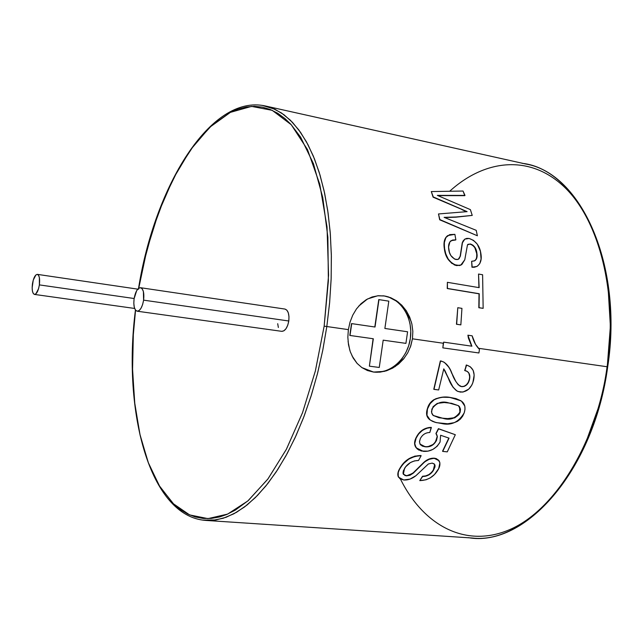 <?xml version="1.0" encoding="UTF-8"?>
<svg xmlns="http://www.w3.org/2000/svg" width="643" height="643" viewBox="0 0 643 643"><rect width="100%" height="100%" fill="white"/><g stroke="black" fill="none" stroke-linecap="round" stroke-linejoin="round"><path stroke-width="0.96" d="M284.953 309.058L286.882 310.183L288.313 312.844L288.98 316.645L288.787 320.994L287.751 325.213L286.039 328.661L283.909 330.807L281.755 331.338C285.138 331.137 287.477 327.689 288.787 320.994L143.606 300.152C142.288 307.225 140.15 310.907 137.176 311.204C134.379 310.071 133.35 305.923 134.09 298.762C135.4 291.697 137.546 288.008 140.544 287.71C143.317 288.836 144.345 292.983 143.606 300.152L288.787 320.994C289.422 314.186 288.144 310.207 284.953 309.066L140.544 287.71M143.606 300.152L143.397 291.601L142.207 288.844L140.512 287.71L138.558 288.361L136.662 290.7L134.09 298.762L133.808 303.279L134.283 307.225L135.44 310.006L137.128 311.196L139.081 310.593L140.994 308.286L142.593 304.621L143.606 300.152M277.704 323.702L278.355 327.472M134.13 298.513L39.376 284.897C38.291 290.949 36.651 294.124 34.473 294.422C32.447 293.505 31.772 289.993 32.439 283.885C33.516 277.848 35.156 274.674 37.35 274.368C39.368 275.268 40.043 278.781 39.376 284.897L134.13 298.513M39.376 284.897L38.556 288.723L35.879 293.867L34.441 294.414L33.235 293.441L32.431 291.094L32.15 287.743L33.251 280.107L35.895 274.955L37.334 274.36L38.556 275.3L39.376 277.631L39.376 284.897M351.512 323.59L349.808 335.445L351.512 323.59L375.022 327.022L378.968 299.614L388.814 301.157L384.876 328.46L407.59 331.78L405.918 343.37L383.188 340.163L379.257 367.458L369.379 366.172L373.326 338.765L349.808 335.445L351.512 323.59M373.117 338.74L369.379 366.172L373.117 338.74M378.767 299.59L374.813 326.99L378.767 299.59M351.721 323.622L375.022 327.022L378.968 299.614L388.814 301.157L384.876 328.46L407.59 331.78L405.918 343.37L383.188 340.163L379.257 367.458L369.379 366.172L373.326 338.765L350.009 335.469L351.721 323.622M382.947 295.78L384.217 295.949C401.32 298.553 413.353 318.478 410.338 338.515C407.574 358.585 390.397 374.314 373.253 372.008L379.603 372.08L385.88 370.698L391.86 367.917L397.318 363.858L402.052 358.665L405.886 352.557L408.683 345.757L410.338 338.515L410.797 331.097L410.033 323.783L408.08 316.846L405.002 310.545L400.919 305.112L395.967 300.763L390.325 297.661L384.217 295.949M358.633 306.189L367.45 298.995L377.634 295.788L384.554 295.981L390.751 297.717L396.562 300.828L401.811 305.216L406.231 310.682L409.639 317.023L411.89 324.016L412.838 331.354L412.452 338.821L410.724 346.063L407.726 352.862L403.603 358.939L398.547 364.059L392.744 368.069L386.499 370.794L380.005 372.152L373.583 372.072L361.888 367.603L357.082 363.383L351.986 355.804M349.792 350.234L348.064 341.481M404.15 358.264L395.156 366.598L384.562 371.349L373.583 372.072L367.458 370.537L361.888 367.603L357.082 363.383L353.176 358.03L350.274 351.713L348.49 344.712L347.839 337.229L348.361 329.626L326.821 326.531L322.818 350.017L317.642 372.98L311.381 395.107L304.139 416.093L296.021 435.657L287.164 453.564L277.696 469.599L267.761 483.6L257.489 495.431L247.041 505.02L236.528 512.302L226.087 517.285L215.839 519.97L202.73 520.099L212.801 520.34L223.209 518.258L233.851 513.797L244.597 506.917L255.319 497.626L265.872 485.963L276.112 472.018L285.878 455.911L295.033 437.827L303.416 417.974L310.907 396.61L317.369 374.033L322.706 350.556L326.821 326.531L324.152 326.146L315.351 371.035L302.475 412.846L286.296 449.465L267.753 479.212L247.86 500.937L227.63 514.095L207.954 518.628L189.621 514.914L173.248 503.646L159.295 485.73L148.091 462.172L139.836 434.033L134.636 402.381L132.514 368.246M522.14 163.314C578.354 169.181 623.316 262.561 607.096 366.751C622.882 265.133 580.484 172.951 525.829 164.029C580.926 173.023 623.493 265.398 607.691 366.84L607.096 366.751L607.691 366.84C594.188 468.45 527.453 544.854 472.123 538.006C527.003 544.798 593.529 468.538 607.096 366.751L478.328 348.273L607.096 366.751C593.216 471.158 523.86 547.852 468.337 537.652M443.316 343.249L412.452 338.821L443.316 343.249L443.694 342.14L442.842 347.863L478.914 352.975L479.469 349.342C475.965 345.926 473.521 341.417 472.139 335.823L467.903 335.196L471.882 346.199L443.694 342.14L442.842 347.863L443.316 343.249M456.868 390.912L452.833 387.014L448.597 378.381C450.534 384.072 453.419 388.324 457.269 391.137L460.364 392.109C467.059 392.077 471.456 388.131 473.561 380.286C475.273 372.209 472.943 367.145 466.585 365.103L464.881 370.593L466.263 364.999L466.922 365.2M467.148 371.405L466.167 370.898C469.366 372.377 470.467 375.295 469.478 379.635L469.623 376.372L468.932 373.454M459.858 386.033L461.561 386.572L464.085 386.274L466.448 384.755L468.241 382.376L469.269 379.539C470.322 375.094 469.302 372.225 466.207 370.931L465.741 370.77M444.924 362.901L448.476 366.84M460.099 386.17L461.561 386.572C465.387 386.628 467.951 384.289 469.269 379.539L469.478 379.635C468.241 384.257 465.669 386.612 461.77 386.676L460.139 386.178C456.683 383.445 453.966 379.217 451.973 373.487C450.221 368.359 447.472 364.525 443.702 362.001L443.493 361.937C447.295 364.509 450.052 368.326 451.764 373.406M441.789 361.181L440.568 360.964L433.977 389.385L440.359 360.9L443.493 361.937M445.085 370.923L443.758 368.986L448.388 378.293L445.085 370.923M426.783 415.137L426.976 410.146L428.511 405.894L431.799 401.345L435.946 398.66L442.103 397.221L450.028 397.414L456 398.588L460.878 400.766M428.921 427.515L431.373 427.555C424.493 427.9 419.397 431.445 416.101 438.18C414.333 442.062 414.357 445.269 416.182 447.817L423.319 451.346C430.44 451.812 436.018 448.726 440.061 442.087L440.624 435.263L449.055 438.14L442.722 451.402L447.271 451.86L455.316 434.724L438.59 428.857L436.099 433.671L437.361 436.677L436.517 440.367C433.985 445.133 430.247 447.279 425.304 446.813L419.992 444.064L419.485 441.564L420.297 438.655C422.379 434.66 425.545 432.602 429.813 432.498L431.204 427.37C424.316 427.635 419.228 431.172 415.941 437.979L418.456 433.776L422.194 430.239L428.921 427.515M414.976 440.664L415.941 437.979C414.124 441.797 414.148 444.996 416.029 447.592L414.622 443.26L414.976 440.664M442.561 451.185L448.83 438.06L442.561 451.185M436.444 434.154L435.93 433.478L438.422 428.664L455.316 434.724L447.271 451.86L442.722 451.402L449.055 438.14L440.624 435.263L440.061 442.087L437.144 446.274L432.827 449.425L427.973 451.145L421.382 451.032L417.275 449.015L415.145 445.832L414.783 443.477L416.101 438.18L418.625 433.977L422.363 430.432L426.848 428.206L431.373 427.555L429.813 432.498C425.545 432.602 422.379 434.66 420.297 438.655L419.469 441.813L420.241 444.458L422.387 446.113L425.304 446.813L428.342 446.515L433.012 444.522M435.504 441.741L437.192 436.476M422.226 445.896L425.304 446.813C430.247 447.279 433.985 445.133 436.517 440.367L437.361 436.677L435.93 433.478L438.422 428.664L455.316 434.724L438.422 428.664L435.93 433.478L437.007 435.142M420.192 444.385L421.977 445.784M398.242 476.704L398.202 471.954L398.981 469.961L403.691 463.097L408.747 458.789L414.92 456.104L421.125 455.758C411.914 456.024 404.953 460.163 400.243 468.184C397.993 471.657 397.398 474.655 398.467 477.178L403.748 479.983C407.911 480.257 411.97 478.834 415.908 475.716L428.367 463.973L432.192 463.105L434.628 464.359L434.99 466.947L433.43 470.33C431.003 474.309 427.402 476.375 422.628 476.527L419.775 480.61C427.579 480.369 433.527 477.01 437.618 470.531C440.069 466.826 440.551 463.555 439.065 460.734L434.499 458.427C430.842 458.266 427.346 459.641 424.018 462.558L413.32 473.135L406.352 475.876L403.338 474.261L404.551 468.377C407.807 463.29 412.46 460.653 418.521 460.476L421.125 455.758L418.521 460.476L414.518 460.886L410.451 462.534L405.653 466.794L403.322 470.869L402.992 473.208L405.026 475.595L408 475.539M434.7 464.463L433.294 470.073C430.914 474.124 427.322 476.19 422.499 476.262L419.775 480.61L422.499 476.262L425.666 475.9L428.857 474.606L431.437 472.501L433.294 470.073L434.965 465.54L434.668 464.407M409.88 474.992L413.192 472.87L423.882 462.317L428.953 459.094L434.355 458.186L436.404 458.644L439.185 460.91M403.177 473.923L406.352 475.876L410.009 475.257L413.32 473.135L423.882 462.317L429.098 459.335L434.355 458.186L438.188 459.817L439.908 462.815L438.695 468.594L434.499 474.494L430.215 477.91L426.044 479.782L419.775 480.61L422.628 476.527L425.795 476.166L428.994 474.872L433.43 470.33L435.11 465.789L434.298 463.965L432.192 463.105L428.367 463.973L415.908 475.716L410.033 479.083L403.748 479.983L399.858 478.689L398.009 475.916L398.33 472.227L400.107 467.927L403.828 463.346L408.892 459.03L415.065 456.345L420.972 455.525C411.729 455.75 404.777 459.89 400.107 467.927C397.945 471.295 397.318 474.196 398.21 476.624M400.436 479.051C423.415 525.492 465.87 548.953 510.413 529.302C554.796 509.811 596.19 443.855 607.257 366.775C617.915 293.087 599.244 220.726 564.867 187.515C530.354 154.167 485.127 159.022 449.73 191.212M598.794 406.553L585.46 443.501M608.045 286.987L610.384 326.226L607.257 366.775M468.409 338.13L467.903 335.196L471.665 346.167L468.409 338.13M138.526 289.254L146.925 249.733L158.62 212.399L173.297 178.609L190.537 149.755L209.803 127.218L230.419 112.356L251.55 106.392L272.214 110.331L291.263 124.742L307.507 149.618L319.764 184.211L327.022 226.891L328.573 275.236L324.152 326.146L326.821 326.531L329.658 302.298L331.169 278.242L331.346 254.716L330.189 232.067L327.737 210.615L324.056 190.641L319.225 172.396L313.334 156.088L306.486 141.894L298.81 129.926L290.427 120.273L281.465 112.967L272.053 108.024L262.32 105.412L274.834 109.222L283.925 114.703L292.549 122.435L300.594 132.41L307.933 144.579L314.459 158.861L320.053 175.129L324.627 193.221L328.075 212.946L330.341 234.052L331.37 256.276L331.129 279.311L329.61 302.845L326.821 326.531L348.361 329.626L350.017 322.167L352.75 315.166L356.447 308.953L361.02 303.705L366.277 299.67L372.104 296.97L378.269 295.732L384.554 295.981M456.458 324.249L457.784 307.708L456.675 324.241L460.846 324.876L456.458 324.249L457.784 307.708L456.675 324.241L460.846 324.876L456.458 324.249M447.239 288.53L447.391 282.317L447.464 288.466L479.244 293.73L479.059 307.692L483.15 308.343L478.834 307.732L479.019 293.803L447.239 288.53L447.391 282.317L447.464 288.466L479.244 293.73L478.834 307.732L483.15 308.343L478.834 307.732L479.019 293.803L447.239 288.53M478.922 287.622L478.537 274.047L479.148 287.654L447.391 282.317L479.148 287.654L478.537 274.047L478.922 287.622M451.916 263.477L448.067 259.314L444.811 251.381L444.152 242.612L445.736 237.58M461.851 264.458L460.645 265.205L456.546 265.583L454.191 264.844M461.055 264.948L459.311 265.591M474.791 260.72L476.045 259.418L476.817 256.645L476.68 253.487L474.831 247.7L472.734 245.345L470.162 244.147L467.887 244.436L470.379 243.986C474.277 245.385 476.447 248.503 476.905 253.342C477.54 256.854 476.801 259.33 474.687 260.777L471.64 261.291L472.187 267.118L476.696 266.532C480.514 264.064 481.928 259.836 480.924 253.856C479.855 245.98 475.908 240.836 469.093 238.449L464.849 239.116L462.446 242.765L460.396 256.027L458.29 259.29L456.016 259.547C451.659 257.787 449.216 254.29 448.701 249.058C448.179 245.232 448.983 242.427 451.113 240.659L455.646 239.992L452.254 240.233M471.962 267.239L471.64 261.291L471.962 267.239L474.245 267.271L476.961 266.403L471.962 267.239M464.471 239.397L462.229 242.925L463.145 240.868M458.724 258.976L460.179 256.163L462.229 242.925L460.774 252.675M459.038 258.751L460.396 256.027L458.941 258.848L457.615 259.539L454.569 259.073L450.864 255.576L449.417 252.353L448.565 247.025L449.899 241.848L452.463 240.064L455.863 239.831L454.89 234.349L455.863 239.831L451.113 240.659M433.093 197.176L431.292 191.566L433.286 196.935L467.115 211.643L438.486 213.95L439.884 219.601L477.387 235.772L439.683 219.793L438.486 213.95L439.683 219.793L477.387 235.772L476.198 230.323L444.112 217.358L456.12 216.98L472.235 215.405L455.911 217.181L444.618 217.559L455.911 217.181L472.235 215.405L470.387 209.626L437.328 195.376L464.801 195.657L437.891 195.617L464.801 195.657L463.032 191.035L464.985 195.408L437.328 195.376L470.387 209.626L472.235 215.405L456.12 216.98L444.112 217.358L476.198 230.323L477.387 235.772L439.884 219.601L438.486 213.95L467.115 211.643L433.093 197.176L431.292 191.566L433.286 196.935L462.132 209.449L433.093 197.176M466.529 211.692L461.939 209.666L466.529 211.692M135.552 310.151L133.318 334.802L132.554 370.199L134.829 404.093L140.158 435.472L148.525 463.306L159.802 486.558L173.795 504.176L180.554 509.746L187.708 514.022L195.247 516.948L203.092 518.435L211.234 518.451L219.584 516.948L226.674 514.504L235.298 510.124L248.262 500.592L268.059 478.794L286.505 449.071L302.588 412.533L315.391 370.858L324.152 326.146L328.38 280.774L327.866 237.154L322.754 197.514L313.462 163.732L300.627 137.168L290.885 124.316L285.05 118.658L277.744 113.281L270.156 109.455L262.344 107.14L254.395 106.328L246.341 106.979L238.272 109.029L230.226 112.453L211.828 125.345L194.451 144.426L178.577 168.739L164.608 197.313L152.865 229.165L143.606 263.333L138.687 288.265M412.452 338.821L410.338 347.172M388.316 296.849L398.363 302.138L406.424 310.979L411.44 322.223M463.032 191.035L431.292 191.566L463.032 191.035M475.233 260.439L476.559 258.237L476.905 253.342L477.034 256.509L476.262 259.282L474.301 260.945L471.64 261.291L472.187 267.118L474.92 267.086L477.363 266.178L479.766 263.662L481.077 259.057L480.458 251.373L477.267 244.131L473.497 240.369L469.093 238.449L466.754 238.384L464.785 239.164L463.354 240.707L462.446 242.765L460.235 255.93M456.546 265.583C449.385 262.874 445.318 257.248 444.353 248.696L444.57 248.552C445.551 257.128 449.618 262.762 456.763 265.463L460.838 265.045L464.776 259.788L467.485 244.814L470.379 243.986L472.943 245.184L475.048 247.547L476.68 253.487C476.318 248.785 474.148 245.666 470.162 244.147L468.12 244.268M447.456 235.804C444.393 238.304 443.357 242.604 444.353 248.696L444.369 242.451L445.945 237.412L449.73 234.607L454.89 234.349L447.793 235.555C444.643 238.191 443.566 242.524 444.57 248.552L445.792 253.953L448.284 259.193L452.133 263.357L454.408 264.723L459.536 265.471L461.923 264.41L464.776 259.788L467.485 244.814L468.08 244.292M482.604 274.754L478.537 274.047L482.604 274.754L483.15 308.343L482.604 274.754M461.947 308.367L460.846 324.876L461.947 308.367L457.784 307.708L461.947 308.367M479.469 349.342L478.914 352.975L442.842 347.863L443.694 342.14L471.882 346.199L469.527 340.943L467.903 335.196L472.139 335.823L475.523 344.335L479.469 349.342M456.811 390.888C453.074 387.938 450.261 383.742 448.388 378.293L453.034 387.118L456.184 390.47L458.154 391.547L462.928 392.085L468.739 389.144L471.817 385.109L472.846 382.746L474.172 375.142L473.168 370.344L470.371 366.848L467.067 365.248M466.175 370.898L464.672 370.521L466.472 365.071L464.881 370.593L467.357 371.477L469.149 373.535L469.832 376.452L469.478 379.635L468.45 382.472L466.657 384.852L464.294 386.379L461.77 386.676L458.258 384.827L455.815 381.42L451.973 373.487C450.221 368.359 447.472 364.525 443.702 362.001L440.359 360.9L433.977 389.385L438.663 389.963L443.791 368.841L438.663 389.963L433.776 389.264L440.359 360.9M443.791 368.841L448.597 378.381L443.791 368.841M441.436 423.472C451.097 425.819 458.684 422.274 464.206 412.846C465.958 407.132 464.728 403.032 460.501 400.533L450.221 397.543C444.9 396.538 439.531 397.286 434.129 399.793L430.127 403.627L427.659 408.586C426.036 413.312 426.663 416.961 429.548 419.525L432.401 421.286L436.621 422.684L447.673 423.777L454.191 422.66L457.438 421.342L460.372 419.115L462.671 416.166L464.206 412.846L464.993 409.406L464.825 406.103L461.521 401.224L456.192 398.716L450.221 397.543C444.9 396.538 439.531 397.286 434.129 399.793L430.127 403.627L427.474 408.434L426.968 415.306L430.183 420.024L435.472 422.395L441.436 423.472M435.038 422.266L432.305 421.237M429.138 419.156C426.422 416.736 425.867 413.16 427.474 408.434C428.447 404.704 430.601 401.779 433.937 399.657C439.458 397.141 444.819 396.393 450.028 397.414L460.999 400.846M447.914 418.754L439.008 417.765L433.165 415.426L431.967 413.722L431.477 411.536L433.093 406.689L437.216 403.41L444.168 402.518L451.587 403.306L458.395 405.685L459.456 406.625L460.501 409.205L460.115 412.308L458.901 414.663L454.754 417.862L447.914 418.754M432.57 414.759L433.358 415.507L443.349 418.432L433.382 415.603L431.654 412.83L431.879 409.077C436.227 402.823 441.813 400.75 448.621 402.864L458.258 405.596L459.456 406.625L460.115 412.308C455.702 418.44 450.116 420.482 443.349 418.432L443.164 418.271C449.851 420.434 455.437 418.4 459.922 412.155L459.456 406.625L458.33 405.637M460.316 409.052L458.371 405.669M456.819 416.407L459.415 413.369L460.308 410.547M433.101 415.362L438.831 417.596L443.164 418.271L447.729 418.593L454.569 417.701M420.635 444.94L425.144 446.596C429.966 447.231 433.695 445.093 436.348 440.158L437.264 436.018M418.906 450.132L416.262 447.89M403.37 474.309L406.223 475.611L408.409 475.49L413.192 472.87M417.749 468.385L423.882 462.317C427.145 459.375 430.633 458.001 434.355 458.186L439.016 460.669M281.763 331.338L137.176 311.204M134.652 308.455L34.473 294.422M137.747 289.141L37.35 274.368M472.123 538.006L205.881 520.428C149.915 516.731 122.274 412.332 135.44 310.006M138.542 288.377C154.65 186.357 210.599 93.765 265.398 105.982L525.829 164.029"/></g></svg>
